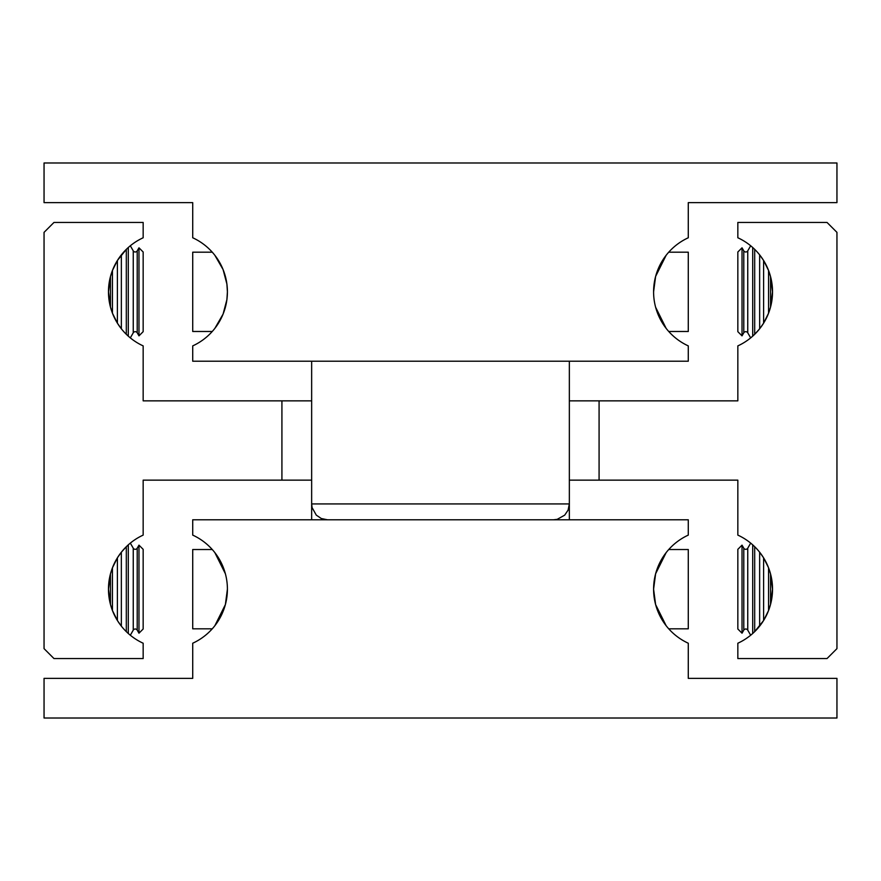 <?xml version="1.0" encoding="UTF-8"?>
<svg xmlns="http://www.w3.org/2000/svg" width="881" height="881" viewBox="0 0 881 881"><rect width="100%" height="100%" fill="white"/><g stroke="black" fill="none" stroke-linecap="round" stroke-linejoin="round"><path stroke-width="1.32" d="M133.251 250.854L133.251 332.809A2.291 2.291 0 0 1 137.216 332.809L137.216 250.854A2.291 2.291 0 0 1 133.251 250.854L130.322 245.777M743.784 332.809L743.784 250.854A2.291 2.291 0 0 0 747.749 250.854L747.749 332.809A2.291 2.291 0 0 0 743.784 332.809L742.022 335.848L737.838 331.663L737.838 251.999L742.022 247.814L742.022 335.848M133.251 548.191L133.251 630.146A2.291 2.291 0 0 1 137.216 630.146L137.216 548.191A2.291 2.291 0 0 1 133.251 548.191L130.322 543.114M743.784 630.146L743.784 548.191A2.291 2.291 0 0 0 747.749 548.191L747.749 630.146A2.291 2.291 0 0 0 743.784 630.146L742.022 633.186L737.838 629.001L737.838 549.337L742.022 545.152L742.022 633.186M110.455 604.399L108.473 589.169L110.455 573.938L110.455 604.399L112.438 610.522L112.438 567.816L117.393 557.838L117.393 620.499L112.438 610.522M117.415 557.805L121.336 552.233L121.358 589.169L121.358 626.138L117.415 620.532M128.296 633.494L126.313 631.633L126.313 546.705L128.296 544.843L128.296 633.494M281.92 400.855L143.162 400.855L143.162 345.892A59.468 59.468 0 0 1 108.473 291.831L110.455 276.601L110.455 307.062L108.473 291.831A59.468 59.468 0 0 1 143.162 237.771L143.162 222.453L53.961 222.453L44.05 232.364L44.05 648.636L53.961 658.548L143.162 658.548L143.162 643.229A59.468 59.468 0 0 1 143.162 535.108L143.162 480.145L281.92 480.145L281.92 400.855L311.654 400.855M770.545 276.601L772.527 291.831L770.545 307.062L770.545 276.601L768.562 270.478L768.562 313.184L763.607 323.162L763.607 260.501L768.562 270.478M763.585 323.195L759.664 328.767L759.642 291.831L759.642 254.862L763.585 260.468M752.704 336.157L752.704 247.506L754.687 249.367L754.687 334.295L751.284 337.379M599.08 480.145L737.838 480.145L737.838 535.108A59.468 59.468 0 0 1 772.527 589.169L770.545 604.399L770.545 573.938L772.527 589.169A59.468 59.468 0 0 1 737.838 643.229L737.838 658.548L827.039 658.548L836.95 648.636L836.95 232.364L827.039 222.453L737.838 222.453L737.838 237.771A59.468 59.468 0 0 1 737.838 345.892L737.838 400.855L599.08 400.855L599.08 480.145L569.346 480.145M311.654 480.145L281.92 480.145M126.313 249.367L128.296 247.506L128.296 336.157L126.313 334.295L126.313 249.367L117.415 260.468M110.455 276.601L112.438 270.478L117.393 260.501L117.393 323.162L112.438 313.184L110.455 307.062M138.978 335.848L143.162 331.663L143.162 251.999L138.978 247.814L138.978 335.848L137.216 332.809M112.438 313.184L112.438 270.478M138.978 633.186L143.162 629.001L143.162 549.337L138.978 545.152L138.978 633.186L137.216 630.146M121.358 552.2L126.313 546.705M754.687 631.633L752.704 633.494L752.704 544.843L754.687 546.705L754.687 631.633L763.585 620.532M768.562 610.522L763.607 620.499L763.607 557.838L768.562 567.816L768.562 610.522L770.545 604.399M768.562 567.816L770.545 573.938M759.642 626.138L759.642 552.2L763.585 557.805M110.455 573.938L112.438 567.816M770.545 307.062L768.562 313.184M759.642 328.8L754.687 334.295M128.296 336.157L129.716 337.379M121.358 254.862L121.358 328.8L117.415 323.195M569.346 400.855L599.08 400.855M227.408 589.169A59.468 59.468 0 0 1 192.719 643.229L192.719 678.37L44.05 678.37L44.05 718.015L836.95 718.015L836.95 678.37L688.281 678.37L688.281 643.229A59.468 59.468 0 0 1 688.281 535.108L688.281 519.79L192.719 519.79L192.719 535.108A59.468 59.468 0 0 1 227.408 589.169L225.382 604.575L214.865 625.697L225.382 604.575M666.135 552.64L655.618 573.762L653.592 589.169L655.618 604.575L666.135 625.697L655.618 604.575M668.734 549.524L688.281 549.524L688.281 628.814L668.734 628.814M212.266 549.524L192.719 549.524L192.719 628.814L212.266 628.814M214.865 552.64L225.382 573.762M227.408 291.831A59.468 59.468 0 0 1 192.719 345.892L192.719 361.21L688.281 361.21L688.281 345.892A59.468 59.468 0 0 1 688.281 237.771L688.281 202.63L836.95 202.63L836.95 162.985L44.05 162.985L44.05 202.63L192.719 202.63L192.719 237.771A59.468 59.468 0 0 1 227.408 291.831L226.891 284.012L223.08 269.553L214.865 255.303L223.08 269.553L226.891 284.012L227.408 291.831L226.891 299.65L223.08 314.11L214.865 328.36M653.592 291.831L655.618 276.425L666.135 255.303L655.618 276.425M666.135 328.36L655.618 307.238M668.734 252.186L688.281 252.186L688.281 331.476L668.734 331.476M212.266 252.186L192.719 252.186L192.719 331.476L212.266 331.476M553.488 519.79L557.199 519.35L564.699 515.143L568.091 510.121L569.346 503.932L311.654 503.932L312.094 507.643L316.301 515.143L321.323 518.535L327.512 519.79M569.346 361.21L569.346 519.79M137.216 250.854L138.978 247.814M743.784 250.854L742.022 247.814M747.749 250.854L750.678 245.777M137.216 548.191L138.978 545.152M743.784 548.191L742.022 545.152M747.749 548.191L750.678 543.114M747.749 630.146L750.678 635.223M133.251 630.146L130.322 635.223M747.749 332.809L750.678 337.886M133.251 332.809L130.322 337.886M311.654 519.79L311.654 361.21"/></g></svg>
